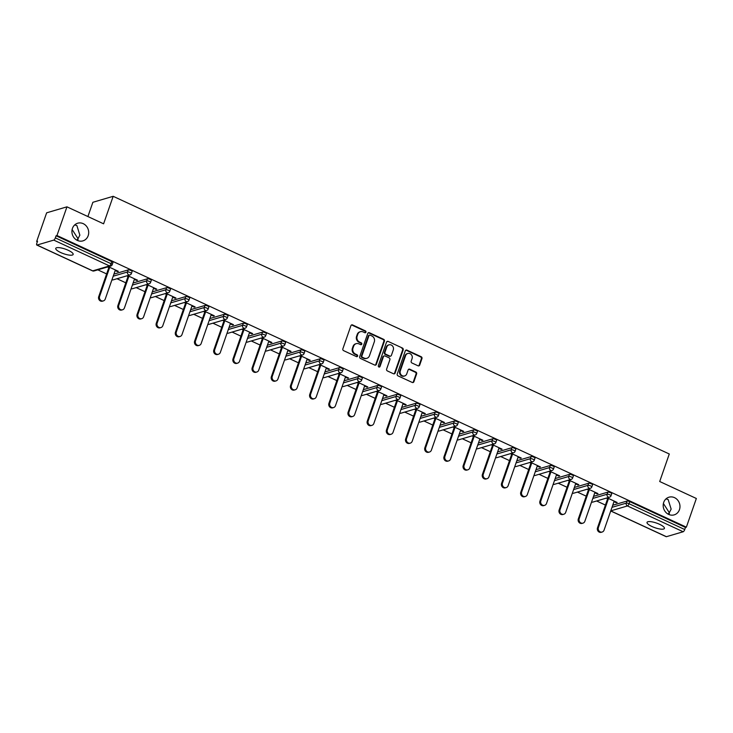 <?xml version="1.0" encoding="UTF-8"?>
<svg xmlns="http://www.w3.org/2000/svg" width="733" height="733" viewBox="0 0 733 733"><rect width="100%" height="100%" fill="white"/><g stroke="black" fill="none" stroke-linecap="round" stroke-linejoin="round"><path stroke-width="1.1" d="M669.211 514.639L669.302 512.669L668.13 514.135M663.713 502.38A9.208 8.32 73.6 0 0 665.537 511.991A9.208 8.32 73.6 0 0 674.186 514.868A9.208 8.32 73.6 0 0 679.454 509.673A9.208 8.32 73.6 0 0 677.64 500.071A9.208 8.32 73.6 0 0 668.982 497.194A9.208 8.32 73.6 0 0 663.713 502.38M77.936 240.653L78.028 238.683L76.855 240.149M72.439 228.394A9.208 8.32 73.6 0 0 74.253 238.005A9.208 8.32 73.6 0 0 82.911 240.882A9.208 8.32 73.6 0 0 88.18 235.687A9.208 8.32 73.6 0 0 86.366 226.085A9.208 8.32 73.6 0 0 77.707 223.208A9.208 8.32 73.6 0 0 72.439 228.394M365.932 332.177A0.99 0.889 73.6 0 0 365.401 330.885L352.573 324.939A1.411 1.274 73.6 0 0 350.924 325.663L342.861 348.807A1.411 1.274 73.6 0 0 343.621 350.658L356.449 356.604A0.99 0.889 73.6 0 0 357.603 356.091A0.99 0.889 73.6 0 0 357.072 354.799L355.413 354.03A4.517 4.086 73.6 0 1 352.985 348.129L353.654 346.196A4.517 4.086 73.6 0 1 358.95 343.869L360.609 344.638A0.99 0.889 73.6 0 0 361.772 344.134A0.99 0.889 73.6 0 0 361.241 342.842L359.582 342.073A4.517 4.086 73.6 0 1 357.145 336.172L357.823 334.239A4.517 4.086 73.6 0 1 363.119 331.912L364.777 332.681A0.99 0.889 73.6 0 0 365.932 332.177M365.052 332.764A0.99 0.889 73.6 0 0 364.814 331.059L351.987 325.113A1.411 1.274 73.6 0 0 351.446 325.003M356.724 356.678A0.99 0.889 73.6 0 0 356.485 354.974L354.818 354.204L355.413 354.03M360.893 344.721A0.99 0.889 73.6 0 0 360.645 343.017L358.987 342.247L359.582 342.073M663.402 503.507L669.302 512.669L671.144 509.123L668.139 499.521L665.967 498.907M72.127 229.521L78.028 238.683L79.87 235.137L76.864 225.535L74.693 224.921M68.242 250.292A9.208 2.456 -160.8 0 0 55.754 248.377A9.208 2.456 -160.8 0 0 60.665 252.519A9.208 2.456 -160.8 0 0 73.153 254.433A9.208 2.456 -160.8 0 0 68.242 250.292M659.517 524.278A9.208 2.456 -160.8 0 0 647.028 522.363A9.208 2.456 -160.8 0 0 651.939 526.505A9.208 2.456 -160.8 0 0 664.428 528.42A9.208 2.456 -160.8 0 0 659.517 524.278M418.048 365.804A1.411 1.274 73.6 0 0 419.697 365.08L421.961 358.584A1.411 1.274 73.6 0 0 421.2 356.742L406.962 350.136A1.411 1.274 73.6 0 0 405.303 350.869L397.24 374.013A1.411 1.274 73.6 0 0 398.001 375.855L412.248 382.452A1.411 1.274 73.6 0 0 413.898 381.728L416.628 373.885A1.411 1.274 73.6 0 0 415.877 372.043L409.774 369.212A1.411 1.274 73.6 0 0 408.125 369.945L406.769 373.83A3.775 3.418 73.6 0 1 401.052 374.783A3.775 3.418 73.6 0 1 400.31 370.843L405.615 355.606A3.775 3.418 73.6 0 1 411.332 354.653A3.775 3.418 73.6 0 1 412.074 358.593L411.186 361.131A1.411 1.274 73.6 0 0 411.946 362.982L418.048 365.804M37.017 245.042L92.725 270.853L109.483 265.923L53.775 240.103L37.017 245.042A2.162 0.724 -65.1 0 1 36.787 245.033A2.162 0.724 -65.1 0 1 36.806 243.338L37.539 241.239L36.65 241.505L46.637 212.817L66.95 206.834L103.6 223.822L113.175 196.307L669.284 453.993L659.7 481.508L696.35 498.486L686.363 527.174L56.963 235.522L56.075 235.788L55.341 237.877L111.05 263.697L111.782 261.599L56.075 235.788M66.95 206.834L56.963 235.522M384.422 341.193A1.411 1.274 73.6 0 0 383.661 339.342L369.414 332.745A1.411 1.274 73.6 0 0 367.764 333.469L359.701 356.614A1.411 1.274 73.6 0 0 360.462 358.455L374.7 365.061A1.411 1.274 73.6 0 0 376.359 364.338L384.422 341.193L383.826 341.367A1.411 1.274 73.6 0 0 383.066 339.516L368.827 332.919A1.411 1.274 73.6 0 0 368.287 332.8M388.188 341.441L402.426 348.038A1.411 1.274 73.6 0 1 403.187 349.888L395.133 373.033A1.411 1.274 73.6 0 1 393.474 373.757L387.381 370.935A1.411 1.274 73.6 0 1 386.621 369.084L389.892 359.701A1.411 1.274 73.6 0 0 389.131 357.86L385.082 355.981A1.411 1.274 73.6 0 0 383.432 356.705L380.024 366.482A0.99 0.889 73.6 0 1 378.53 366.729A0.99 0.889 73.6 0 1 378.338 365.703L386.529 342.164A1.411 1.274 73.6 0 1 388.188 341.441L402.426 348.038M113.175 196.307L92.871 202.29L87.905 216.547M53.775 240.103A2.162 0.724 -65.1 0 0 55.341 237.877M686.363 527.174L685.474 527.439L684.741 529.528A2.162 0.724 114.9 0 1 683.165 531.755L666.407 536.693A2.162 0.724 114.9 0 1 666.187 536.684A2.162 0.724 114.9 0 1 666.04 536.519M605.421 505.064L596.607 500.978M586.235 496.168L577.421 492.09M567.058 487.28L558.234 483.194M547.872 478.392L539.057 474.306M528.685 469.505L519.871 465.418M509.499 460.617L500.685 456.531M490.313 451.72L481.499 447.634M471.136 442.833L462.312 438.746M451.949 433.945L443.135 429.859M432.763 425.058L423.949 420.971M413.577 416.161L404.763 412.083M394.391 407.273L385.576 403.187M375.214 398.386L366.39 394.299M356.027 389.498L347.213 385.411M336.841 380.601L328.027 376.524M317.655 371.713L308.84 367.627M298.468 362.826L289.654 358.739M279.291 353.938L270.468 349.852M260.105 345.051L251.291 340.964M240.919 336.154L232.104 332.067M221.733 327.266L212.918 323.18M202.546 318.379L193.732 314.292M183.369 309.491L174.546 305.404M164.183 300.594L155.369 296.517M144.997 291.707L136.182 287.62M125.81 282.819L116.996 278.732M106.624 273.931L97.81 269.845M37.337 241.817L36.65 241.505M115.182 270.532L117.5 271.613L117.701 271.027M117.5 271.613L118.389 271.347L108.411 266.72M107.522 266.986L108.832 267.591M612.733 505.239L627.027 501.033A2.162 0.577 19.2 0 1 629.766 501.619L629.033 503.718L684.741 529.528M685.474 527.439L629.766 501.619M111.782 261.599A2.162 0.577 19.2 0 1 112.937 262.57L112.204 264.668A2.162 0.577 19.2 0 0 111.05 263.697A2.162 0.724 -65.1 0 1 109.483 265.923A2.162 1.952 73.6 0 0 110.775 266.024A2.162 2.162 0 0 0 112.204 264.668M607.849 492.136A2.162 0.577 19.2 0 1 610.58 492.732A2.162 0.577 19.2 0 1 611.725 493.703L611.001 495.801A2.162 0.577 19.2 0 0 609.847 494.83A2.162 0.577 -160.8 0 0 607.116 494.234L607.849 492.136L593.547 496.351M588.663 483.249A2.162 0.577 19.2 0 1 591.394 483.844A2.162 0.577 19.2 0 1 592.548 484.815L591.815 486.914A2.162 0.577 19.2 0 0 590.661 485.942A2.162 0.577 -160.8 0 0 587.93 485.347L588.663 483.249L574.36 487.463M569.477 474.361A2.162 0.577 19.2 0 1 572.207 474.957A2.162 0.577 19.2 0 1 573.362 475.928L572.629 478.017A2.162 0.577 19.2 0 0 571.483 477.046A2.162 0.577 -160.8 0 0 568.744 476.459L569.477 474.361L555.174 478.567M550.291 465.473A2.162 0.577 19.2 0 1 553.021 466.06A2.162 0.577 19.2 0 1 554.175 467.031L553.442 469.129A2.162 0.577 19.2 0 0 552.297 468.158A2.162 0.577 -160.8 0 0 549.558 467.562L550.291 465.473L535.988 469.679M531.104 456.577A2.162 0.577 19.2 0 1 533.844 457.172A2.162 0.577 19.2 0 1 534.989 458.143L534.265 460.242A2.162 0.577 19.2 0 0 533.111 459.27A2.162 0.577 -160.8 0 0 530.38 458.675L531.104 456.577L516.811 460.791M511.927 447.689A2.162 0.577 19.2 0 1 514.658 448.284A2.162 0.577 19.2 0 1 515.803 449.256L515.079 451.354A2.162 0.577 19.2 0 0 513.925 450.383A2.162 0.577 -160.8 0 0 511.194 449.787L511.927 447.689L497.625 451.904M492.741 438.801A2.162 0.577 19.2 0 1 495.471 439.397A2.162 0.577 19.2 0 1 496.626 440.368L495.893 442.457A2.162 0.577 19.2 0 0 494.738 441.486A2.162 0.577 -160.8 0 0 492.008 440.899L492.741 438.801L478.438 443.007M473.555 429.914A2.162 0.577 19.2 0 1 476.285 430.5A2.162 0.577 19.2 0 1 477.44 431.471L476.707 433.57A2.162 0.577 19.2 0 0 475.561 432.598A2.162 0.577 -160.8 0 0 472.822 432.003L473.555 429.914L459.252 434.119M454.368 421.017A2.162 0.577 19.2 0 1 457.099 421.612A2.162 0.577 19.2 0 1 458.253 422.584L457.52 424.682A2.162 0.577 19.2 0 0 456.375 423.711A2.162 0.577 -160.8 0 0 453.635 423.115L454.368 421.017L440.066 425.232M435.182 412.129A2.162 0.577 19.2 0 1 437.922 412.725A2.162 0.577 19.2 0 1 439.067 413.696L438.334 415.794A2.162 0.577 19.2 0 0 437.189 414.823A2.162 0.577 -160.8 0 0 434.458 414.227L435.182 412.129L420.889 416.344M416.005 403.242A2.162 0.577 19.2 0 1 418.735 403.837A2.162 0.577 19.2 0 1 419.881 404.808L419.157 406.907A2.162 0.577 19.2 0 0 418.002 405.935A2.162 0.577 -160.8 0 0 415.272 405.34L416.005 403.242L401.702 407.447M396.819 394.354A2.162 0.577 19.2 0 1 399.549 394.95A2.162 0.577 19.2 0 1 400.704 395.921L399.971 398.01A2.162 0.577 19.2 0 0 398.816 397.039A2.162 0.577 -160.8 0 0 396.086 396.452L396.819 394.354L382.516 398.56M377.632 385.466A2.162 0.577 19.2 0 1 380.363 386.053A2.162 0.577 19.2 0 1 381.517 387.024L380.784 389.122A2.162 0.577 19.2 0 0 379.639 388.151A2.162 0.577 -160.8 0 0 376.899 387.555L377.632 385.466L363.33 389.672M358.446 376.57A2.162 0.577 19.2 0 1 361.177 377.165A2.162 0.577 19.2 0 1 362.331 378.136L361.598 380.235A2.162 0.577 19.2 0 0 360.453 379.263A2.162 0.577 -160.8 0 0 357.713 378.668L358.446 376.57L344.144 380.784M339.26 367.682A2.162 0.577 19.2 0 1 341.999 368.278A2.162 0.577 19.2 0 1 343.145 369.249L342.412 371.347A2.162 0.577 19.2 0 0 341.266 370.376A2.162 0.577 -160.8 0 0 338.536 369.78L339.26 367.682L324.966 371.897M320.083 358.794A2.162 0.577 19.2 0 1 322.813 359.39A2.162 0.577 19.2 0 1 323.959 360.361L323.235 362.45A2.162 0.577 19.2 0 0 322.08 361.479A2.162 0.577 -160.8 0 0 319.35 360.893L320.083 358.794L305.78 363M300.897 349.907A2.162 0.577 19.2 0 1 303.627 350.493A2.162 0.577 19.2 0 1 304.781 351.464L304.048 353.563A2.162 0.577 19.2 0 0 302.894 352.591A2.162 0.577 -160.8 0 0 300.163 351.996L300.897 349.907L286.594 354.112M281.71 341.01A2.162 0.577 19.2 0 1 284.441 341.605A2.162 0.577 19.2 0 1 285.595 342.577L284.862 344.675A2.162 0.577 19.2 0 0 283.717 343.704A2.162 0.577 -160.8 0 0 280.977 343.108L281.71 341.01L267.408 345.225M262.524 332.122A2.162 0.577 19.2 0 1 265.254 332.718A2.162 0.577 19.2 0 1 266.409 333.689L265.676 335.787A2.162 0.577 19.2 0 0 264.531 334.816A2.162 0.577 -160.8 0 0 261.791 334.221L262.524 332.122L248.221 336.337M243.338 323.235A2.162 0.577 19.2 0 1 246.077 323.83A2.162 0.577 19.2 0 1 247.223 324.801L246.49 326.891A2.162 0.577 19.2 0 0 245.344 325.919A2.162 0.577 -160.8 0 0 242.614 325.333L243.338 323.235L229.044 327.44M224.151 314.347A2.162 0.577 19.2 0 1 226.891 314.933A2.162 0.577 19.2 0 1 228.036 315.914L227.312 318.003A2.162 0.577 19.2 0 0 226.158 317.032A2.162 0.577 -160.8 0 0 223.428 316.436L224.151 314.347L209.858 318.553M204.974 305.459A2.162 0.577 19.2 0 1 207.705 306.046A2.162 0.577 19.2 0 1 208.859 307.017L208.126 309.115A2.162 0.577 19.2 0 0 206.972 308.144A2.162 0.577 -160.8 0 0 204.241 307.548L204.974 305.459L190.672 309.665M185.788 296.563A2.162 0.577 19.2 0 1 188.518 297.158A2.162 0.577 19.2 0 1 189.673 298.129L188.94 300.228A2.162 0.577 19.2 0 0 187.795 299.256A2.162 0.577 -160.8 0 0 185.055 298.661L185.788 296.563L171.485 300.777M166.602 287.675A2.162 0.577 19.2 0 1 169.332 288.271A2.162 0.577 19.2 0 1 170.487 289.242L169.754 291.34A2.162 0.577 19.2 0 0 168.608 290.369A2.162 0.577 -160.8 0 0 165.869 289.773L166.602 287.675L152.299 291.881M147.415 278.787A2.162 0.577 19.2 0 1 150.155 279.383A2.162 0.577 19.2 0 1 151.3 280.354L150.567 282.443A2.162 0.577 19.2 0 0 149.422 281.472A2.162 0.577 -160.8 0 0 146.692 280.886L147.415 278.787L133.122 282.993M128.229 269.9A2.162 0.577 19.2 0 1 130.969 270.486A2.162 0.577 19.2 0 1 132.114 271.457L131.39 273.556A2.162 0.577 19.2 0 0 130.236 272.584A2.162 0.577 -160.8 0 0 127.505 271.989L128.229 269.9L113.936 274.105M134.359 279.42L136.686 280.501L137.575 280.235L127.597 275.617M126.708 275.874L128.018 276.478M153.545 288.307L155.872 289.388L156.761 289.132L146.783 284.505M145.894 284.761L147.205 285.375M172.731 297.204L175.059 298.276L175.947 298.019L165.96 293.392M165.072 293.658L166.391 294.263M191.918 306.092L194.245 307.173L195.134 306.907L185.147 302.28M184.258 302.546L185.568 303.15M211.104 314.979L213.422 316.06L214.311 315.795L204.333 311.168M203.444 311.433L204.754 312.038M230.281 323.867L232.608 324.948L233.497 324.682L223.519 320.064M222.63 320.321L223.941 320.935M249.467 332.764L251.795 333.836L252.683 333.579L242.705 328.952M241.817 329.209L243.127 329.823M268.654 341.651L270.981 342.723L271.87 342.467L261.883 337.84M261.003 338.105L262.313 338.71M287.84 350.539L290.167 351.62L291.056 351.354L281.069 346.727M280.18 346.993L281.49 347.598M307.026 359.427L309.344 360.508L310.233 360.242L300.255 355.624M299.366 355.881L300.677 356.485M326.203 368.323L328.531 369.395L329.419 369.139L319.441 364.512M318.553 364.768L319.863 365.382M345.39 377.211L347.717 378.283L348.606 378.026L338.628 373.399M337.739 373.665L339.049 374.27M364.576 386.099L366.903 387.18L367.792 386.914L357.805 382.287M356.925 382.553L358.235 383.157M383.762 394.986L386.089 396.067L386.978 395.802L376.991 391.184M376.102 391.44L377.413 392.045M402.948 403.874L405.267 404.955L406.155 404.698L396.177 400.071M395.289 400.328L396.599 400.942M422.126 412.771L424.453 413.843L425.342 413.586L415.364 408.959M414.475 409.225L415.785 409.829M441.312 421.658L443.639 422.739L444.528 422.474L434.55 417.847M433.661 418.112L434.971 418.717M460.498 430.546L462.825 431.627L463.714 431.361L453.727 426.734M452.847 427L454.158 427.605M479.684 439.434L482.012 440.515L482.9 440.249L472.913 435.631M472.025 435.888L473.335 436.501M498.871 448.33L501.198 449.402L502.078 449.146L492.1 444.519M491.211 444.775L492.521 445.389M518.048 457.218L520.375 458.29L521.264 458.033L511.286 453.406M510.397 453.672L511.707 454.277M537.234 466.106L539.561 467.187L540.45 466.921L530.472 462.294M529.583 462.56L530.894 463.164M556.42 474.993L558.748 476.074L559.636 475.809L549.649 471.191M548.77 471.447L550.08 472.052M575.607 483.881L577.934 484.962L578.823 484.705L568.835 480.078M567.947 480.335L569.257 480.949M594.793 492.778L597.12 493.85L598 493.593L588.022 488.966M587.133 489.232L588.443 489.836M613.97 501.665L616.297 502.746L617.186 502.481L607.208 497.854M606.319 498.119L607.63 498.724M136.686 280.501L136.888 279.924M155.872 289.388L156.074 288.811M175.059 298.276L175.26 297.699M194.245 307.173L194.447 306.586M213.422 316.06L213.624 315.483M232.608 324.948L232.81 324.371M251.795 333.836L251.996 333.258M270.981 342.723L271.183 342.146M290.167 351.62L290.369 351.034M309.344 360.508L309.555 359.93M328.531 369.395L328.732 368.818M347.717 378.283L347.918 377.706M366.903 387.18L367.105 386.593M386.089 396.067L386.291 395.49M405.267 404.955L405.477 404.378M424.453 413.843L424.654 413.265M443.639 422.739L443.841 422.153M462.825 431.627L463.027 431.05M482.012 440.515L482.213 439.937M501.198 449.402L501.399 448.825M520.375 458.29L520.577 457.713M539.561 467.187L539.763 466.6M558.748 476.074L558.949 475.497M577.934 484.962L578.135 484.385M597.12 493.85L597.322 493.272M616.297 502.746L616.499 502.16M360.407 331.692L359.811 331.866A4.517 4.086 73.6 0 0 357.228 334.413L357.823 334.239M358.987 342.247A4.517 4.086 73.6 0 1 356.559 336.346L357.228 334.413M356.238 343.649L355.652 343.823A4.517 4.086 73.6 0 0 353.068 346.37L353.654 346.196M354.818 354.204A4.517 4.086 73.6 0 1 352.39 348.303L353.068 346.37M375.241 365.181A1.411 1.274 73.6 0 0 375.763 364.512L383.826 341.367M370.119 335.155A0.99 0.889 73.6 0 0 368.956 335.668L361.882 355.981A0.99 0.889 73.6 0 0 362.414 357.273L364.164 358.089A4.517 4.086 73.6 0 0 369.459 355.762L374.297 341.871A4.517 4.086 73.6 0 0 371.869 335.971L370.119 335.155M369.524 335.109L368.928 335.283A0.99 0.889 73.6 0 0 368.369 335.842L368.956 335.668M366.876 358.309L366.28 358.483A4.517 4.086 73.6 0 1 363.577 358.263L361.827 357.447A0.99 0.889 73.6 0 1 361.296 356.156L368.369 335.842M394.015 373.876A1.411 1.274 73.6 0 0 394.537 373.207L402.6 350.062A1.411 1.274 73.6 0 0 401.84 348.212M384.239 355.917L383.643 356.091A1.411 1.274 73.6 0 0 382.837 356.879L379.437 366.656L380.024 366.482M393.282 349.962A3.775 3.418 73.6 0 0 388.985 344.84A3.775 3.418 73.6 0 0 386.822 346.966L384.953 352.335A1.411 1.274 73.6 0 0 385.714 354.186L389.754 356.055A1.411 1.274 73.6 0 0 391.413 355.331L393.282 349.962M388.985 344.84L388.389 345.014A3.775 3.418 73.6 0 0 386.227 347.14L386.822 346.966M390.607 356.128L390.011 356.302A1.411 1.274 73.6 0 1 389.168 356.229L385.118 354.36A1.411 1.274 73.6 0 1 384.358 352.509L386.227 347.14M387.592 341.615A1.411 1.274 73.6 0 0 387.051 341.496M407.777 353.471L407.181 353.645A3.775 3.418 73.6 0 0 405.019 355.78L405.615 355.606M404.607 375.965L404.011 376.139A3.775 3.418 73.6 0 1 399.714 371.017L405.019 355.78M412.78 382.571A1.411 1.274 73.6 0 0 413.311 381.902L416.042 374.059A1.411 1.274 73.6 0 0 415.281 372.217L409.188 369.386A1.411 1.274 73.6 0 0 408.647 369.276M418.58 365.923A1.411 1.274 73.6 0 0 419.111 365.254L421.365 358.758A1.411 1.274 73.6 0 0 420.605 356.916L406.366 350.31A1.411 1.274 73.6 0 0 405.825 350.2M98.708 296.673L99.596 296.416A3.308 2.987 73.6 0 0 103.362 300.897L102.473 301.162A3.308 2.987 -106.4 0 1 98.708 296.673L109.034 267.014M103.362 300.897A3.308 2.987 73.6 0 0 105.25 299.037L115.383 269.955M99.596 296.416L109.721 267.334M117.894 305.56L118.783 305.304A3.308 2.987 73.6 0 0 122.539 309.784L121.651 310.05A3.308 2.987 -106.4 0 1 117.894 305.56L128.22 275.901M122.539 309.784A3.308 2.987 73.6 0 0 124.436 307.924L134.56 278.842M118.783 305.304L128.907 276.222M137.08 314.457L137.96 314.191A3.308 2.987 73.6 0 0 141.726 318.681L140.837 318.937A3.308 2.987 -106.4 0 1 137.08 314.457L147.406 284.789M141.726 318.681A3.308 2.987 73.6 0 0 143.622 316.812L153.747 287.73M137.96 314.191L148.093 285.11M156.257 323.345L157.146 323.079A3.308 2.987 73.6 0 0 160.912 327.569L160.023 327.825A3.308 2.987 -106.4 0 1 156.257 323.345L166.593 293.686M160.912 327.569A3.308 2.987 73.6 0 0 162.808 325.699L172.933 296.618M157.146 323.079L167.28 293.997M175.444 332.232L176.332 331.967A3.308 2.987 73.6 0 0 180.098 336.456L179.209 336.722A3.308 2.987 -106.4 0 1 175.444 332.232L185.77 302.573M180.098 336.456A3.308 2.987 73.6 0 0 181.986 334.596L192.119 305.514M176.332 331.967L186.457 302.894M194.63 341.12L195.519 340.863A3.308 2.987 73.6 0 0 199.284 345.344L198.396 345.609A3.308 2.987 -106.4 0 1 194.63 341.12L204.956 311.461M199.284 345.344A3.308 2.987 73.6 0 0 201.172 343.484L211.306 314.402M195.519 340.863L205.643 311.782M213.816 350.007L214.705 349.751A3.308 2.987 73.6 0 0 218.461 354.241L217.573 354.497A3.308 2.987 -106.4 0 1 213.816 350.007L224.142 320.348M218.461 354.241A3.308 2.987 73.6 0 0 220.358 352.371L230.483 323.29M214.705 349.751L224.829 320.669M233.002 358.904L233.891 358.639A3.308 2.987 73.6 0 0 237.648 363.128L236.759 363.385A3.308 2.987 -106.4 0 1 233.002 358.904L243.329 329.245M237.648 363.128A3.308 2.987 73.6 0 0 239.544 361.259L249.669 332.177M233.891 358.639L244.016 329.557M252.179 367.792L253.068 367.526A3.308 2.987 73.6 0 0 256.834 372.016L255.945 372.282A3.308 2.987 -106.4 0 1 252.179 367.792L262.515 338.133M256.834 372.016A3.308 2.987 73.6 0 0 258.731 370.147L268.855 341.074M253.068 367.526L263.202 338.444M271.366 376.68L272.255 376.423A3.308 2.987 73.6 0 0 276.02 380.903L275.132 381.169A3.308 2.987 -106.4 0 1 271.366 376.68L281.692 347.021M276.02 380.903A3.308 2.987 73.6 0 0 277.917 379.043L288.042 349.962M272.255 376.423L282.379 347.341M290.552 385.567L291.441 385.311A3.308 2.987 73.6 0 0 295.207 389.791L294.318 390.057A3.308 2.987 -106.4 0 1 290.552 385.567L300.878 355.908M295.207 389.791A3.308 2.987 73.6 0 0 297.094 387.931L307.228 358.849M291.441 385.311L301.565 356.229M309.738 394.464L310.627 394.198A3.308 2.987 73.6 0 0 314.384 398.688L313.495 398.944A3.308 2.987 -106.4 0 1 309.738 394.464L320.064 364.796M314.384 398.688A3.308 2.987 73.6 0 0 316.28 396.819L326.405 367.737M310.627 394.198L320.752 365.116M328.925 403.352L329.813 403.086A3.308 2.987 73.6 0 0 333.57 407.575L332.681 407.832A3.308 2.987 -106.4 0 1 328.925 403.352L339.251 373.693M333.57 407.575A3.308 2.987 73.6 0 0 335.467 405.706L345.591 376.625M329.813 403.086L339.938 374.004M348.102 412.239L348.99 411.983A3.308 2.987 73.6 0 0 352.756 416.463L351.867 416.729A3.308 2.987 -106.4 0 1 348.102 412.239L358.437 382.58M352.756 416.463A3.308 2.987 73.6 0 0 354.653 414.603L364.777 385.521M348.99 411.983L359.124 382.901M367.288 421.127L368.177 420.87A3.308 2.987 73.6 0 0 371.943 425.351L371.054 425.616A3.308 2.987 -106.4 0 1 367.288 421.127L377.614 391.468M371.943 425.351A3.308 2.987 73.6 0 0 373.839 423.491L383.964 394.409M368.177 420.87L378.301 391.788M386.474 430.024L387.363 429.758A3.308 2.987 73.6 0 0 391.129 434.248L390.24 434.504A3.308 2.987 -106.4 0 1 386.474 430.024L396.8 400.355M391.129 434.248A3.308 2.987 73.6 0 0 393.016 432.378L403.15 403.297M387.363 429.758L397.488 400.676M405.661 438.911L406.549 438.646A3.308 2.987 73.6 0 0 410.306 443.135L409.417 443.392A3.308 2.987 -106.4 0 1 405.661 438.911L415.987 409.252M410.306 443.135A3.308 2.987 73.6 0 0 412.203 441.266L422.327 412.184M406.549 438.646L416.674 409.564M424.847 447.799L425.736 447.533A3.308 2.987 73.6 0 0 429.492 452.023L428.603 452.288A3.308 2.987 -106.4 0 1 424.847 447.799L435.173 418.14M429.492 452.023A3.308 2.987 73.6 0 0 431.389 450.163L441.513 421.081M425.736 447.533L435.86 418.461M444.024 456.686L444.913 456.43A3.308 2.987 73.6 0 0 448.678 460.91L447.79 461.176A3.308 2.987 -106.4 0 1 444.024 456.686L454.359 427.027M448.678 460.91A3.308 2.987 73.6 0 0 450.575 459.05L460.7 429.969M444.913 456.43L455.046 427.348M463.21 465.574L464.099 465.318A3.308 2.987 73.6 0 0 467.865 469.807L466.976 470.064A3.308 2.987 -106.4 0 1 463.21 465.574L473.536 435.915M467.865 469.807A3.308 2.987 73.6 0 0 469.761 467.938L479.886 438.856M464.099 465.318L474.224 436.236M482.396 474.471L483.285 474.205A3.308 2.987 73.6 0 0 487.051 478.695L486.162 478.951A3.308 2.987 -106.4 0 1 482.396 474.471L492.723 444.812M487.051 478.695A3.308 2.987 73.6 0 0 488.938 476.826L499.072 447.744M483.285 474.205L493.41 445.123M501.583 483.359L502.471 483.093A3.308 2.987 73.6 0 0 506.228 487.582L505.349 487.848A3.308 2.987 -106.4 0 1 501.583 483.359L511.909 453.7M506.228 487.582A3.308 2.987 73.6 0 0 508.125 485.713L518.249 456.641M502.471 483.093L512.596 454.011M520.769 492.246L521.658 491.99A3.308 2.987 73.6 0 0 525.414 496.47L524.526 496.736A3.308 2.987 -106.4 0 1 520.769 492.246L531.095 462.587M525.414 496.47A3.308 2.987 73.6 0 0 527.311 494.61L537.436 465.528M521.658 491.99L531.782 462.908M539.946 501.134L540.835 500.877A3.308 2.987 73.6 0 0 544.601 505.358L543.712 505.623A3.308 2.987 -106.4 0 1 539.946 501.134L550.281 471.475M544.601 505.358A3.308 2.987 73.6 0 0 546.497 503.498L556.622 474.416M540.835 500.877L550.969 471.795M559.132 510.031L560.021 509.765A3.308 2.987 73.6 0 0 563.787 514.254L562.898 514.511A3.308 2.987 -106.4 0 1 559.132 510.031L569.468 480.362M563.787 514.254A3.308 2.987 73.6 0 0 565.684 512.385L575.808 483.304M560.021 509.765L570.146 480.683M578.319 518.918L579.207 518.652A3.308 2.987 73.6 0 0 582.973 523.142L582.084 523.399A3.308 2.987 -106.4 0 1 578.319 518.918L588.645 489.259M582.973 523.142A3.308 2.987 73.6 0 0 584.861 521.273L594.994 492.191M579.207 518.652L589.332 489.571M597.505 527.806L598.394 527.549A3.308 2.987 73.6 0 0 602.15 532.03L601.271 532.295A3.308 2.987 -106.4 0 1 597.505 527.806L607.831 498.147M602.15 532.03A3.308 2.987 73.6 0 0 604.047 530.17L614.172 501.088M598.394 527.549L608.518 498.467M364.814 331.059L365.401 330.885M356.485 354.974L357.072 354.799M360.645 343.017L361.241 342.842M92.349 270.679A2.162 0.724 -65.1 0 0 92.495 270.853A2.162 0.724 -65.1 0 0 92.725 270.853A2.162 1.952 73.6 0 0 94.016 270.963L110.775 266.024M683.165 531.755L627.457 505.944L610.772 510.855M610.754 510.901L666.407 536.693M612 507.337L626.303 503.122A2.162 0.577 -160.8 0 1 629.033 503.718A2.162 0.724 114.9 0 1 627.457 505.944A2.162 1.952 -106.4 0 1 626.303 503.122L627.027 501.033M113.203 276.204L127.505 271.989A2.162 1.952 -106.4 0 0 128.66 274.811A2.162 1.952 73.6 0 0 129.961 274.921A2.162 2.162 0 0 0 131.39 273.556M132.389 285.091L146.692 280.886A2.162 1.952 -106.4 0 0 147.846 283.698A2.162 1.952 73.6 0 0 149.138 283.808A2.162 2.162 0 0 0 150.567 282.443M151.575 293.979L165.869 289.773A2.162 1.952 -106.4 0 0 167.032 292.595A2.162 1.952 73.6 0 0 168.324 292.696A2.162 2.162 0 0 0 169.754 291.34M170.752 302.866L185.055 298.661A2.162 1.952 -106.4 0 0 186.219 301.483A2.162 1.952 73.6 0 0 187.511 301.584A2.162 2.162 0 0 0 188.94 300.228M189.939 311.763L204.241 307.548A2.162 1.952 -106.4 0 0 205.405 310.371A2.162 1.952 73.6 0 0 206.697 310.48A2.162 2.162 0 0 0 208.126 309.115M209.125 320.651L223.428 316.436A2.162 1.952 -106.4 0 0 224.582 319.258A2.162 1.952 73.6 0 0 225.883 319.368A2.162 2.162 0 0 0 227.312 318.003M228.311 329.538L242.614 325.333A2.162 1.952 -106.4 0 0 243.768 328.146A2.162 1.952 73.6 0 0 245.06 328.256A2.162 2.162 0 0 0 246.49 326.891M247.497 338.426L261.791 334.221A2.162 1.952 -106.4 0 0 262.955 337.043A2.162 1.952 73.6 0 0 264.246 337.143A2.162 2.162 0 0 0 265.676 335.787M266.675 347.323L280.977 343.108A2.162 1.952 -106.4 0 0 282.141 345.93A2.162 1.952 73.6 0 0 283.433 346.031A2.162 2.162 0 0 0 284.862 344.675M285.861 356.211L300.163 351.996A2.162 1.952 -106.4 0 0 301.327 354.818A2.162 1.952 73.6 0 0 302.619 354.928A2.162 2.162 0 0 0 304.048 353.563M305.047 365.098L319.35 360.893A2.162 1.952 -106.4 0 0 320.513 363.705A2.162 1.952 73.6 0 0 321.805 363.815A2.162 2.162 0 0 0 323.235 362.45M324.233 373.986L338.536 369.78A2.162 1.952 -106.4 0 0 339.691 372.602A2.162 1.952 73.6 0 0 340.992 372.703A2.162 2.162 0 0 0 342.412 371.347M343.42 382.883L357.713 378.668A2.162 1.952 -106.4 0 0 358.877 381.49A2.162 1.952 73.6 0 0 360.169 381.591A2.162 2.162 0 0 0 361.598 380.235M362.597 391.77L376.899 387.555A2.162 1.952 -106.4 0 0 378.063 390.377A2.162 1.952 73.6 0 0 379.355 390.487A2.162 2.162 0 0 0 380.784 389.122M381.783 400.658L396.086 396.452A2.162 1.952 -106.4 0 0 397.249 399.265A2.162 1.952 73.6 0 0 398.541 399.375A2.162 2.162 0 0 0 399.971 398.01M400.969 409.545L415.272 405.34A2.162 1.952 -106.4 0 0 416.436 408.162A2.162 1.952 73.6 0 0 417.728 408.263A2.162 2.162 0 0 0 419.157 406.907M420.156 418.433L434.458 414.227A2.162 1.952 -106.4 0 0 435.613 417.05A2.162 1.952 73.6 0 0 436.914 417.15A2.162 2.162 0 0 0 438.334 415.794M439.342 427.33L453.635 423.115A2.162 1.952 -106.4 0 0 454.799 425.937A2.162 1.952 73.6 0 0 456.091 426.047A2.162 2.162 0 0 0 457.52 424.682M458.528 436.217L472.822 432.003A2.162 1.952 -106.4 0 0 473.985 434.825A2.162 1.952 73.6 0 0 475.277 434.935A2.162 2.162 0 0 0 476.707 433.57M477.705 445.105L492.008 440.899A2.162 1.952 -106.4 0 0 493.172 443.712A2.162 1.952 73.6 0 0 494.463 443.822A2.162 2.162 0 0 0 495.893 442.457M496.892 453.993L511.194 449.787A2.162 1.952 -106.4 0 0 512.358 452.609A2.162 1.952 73.6 0 0 513.65 452.71A2.162 2.162 0 0 0 515.079 451.354M516.078 462.889L530.38 458.675A2.162 1.952 -106.4 0 0 531.535 461.497A2.162 1.952 73.6 0 0 532.836 461.598A2.162 2.162 0 0 0 534.265 460.242M535.264 471.777L549.558 467.562A2.162 1.952 -106.4 0 0 550.721 470.384A2.162 1.952 73.6 0 0 552.013 470.494A2.162 2.162 0 0 0 553.442 469.129M554.45 480.665L568.744 476.459A2.162 1.952 -106.4 0 0 569.908 479.272A2.162 1.952 73.6 0 0 571.199 479.382A2.162 2.162 0 0 0 572.629 478.017M573.627 489.552L587.93 485.347A2.162 1.952 -106.4 0 0 589.094 488.169A2.162 1.952 73.6 0 0 590.386 488.27A2.162 2.162 0 0 0 591.815 486.914M592.814 498.44L607.116 494.234A2.162 1.952 -106.4 0 0 608.28 497.056A2.162 1.952 73.6 0 0 609.572 497.157A2.162 2.162 0 0 0 611.001 495.801M111.957 279.768A2.162 1.952 73.6 0 0 113.203 279.85L129.961 274.921M131.143 288.655A2.162 1.952 73.6 0 0 132.38 288.738L149.138 283.808M150.329 297.552A2.162 1.952 73.6 0 0 151.566 297.625L168.324 292.696M169.515 306.44A2.162 1.952 73.6 0 0 170.752 306.522L187.511 301.584M188.702 315.327A2.162 1.952 73.6 0 0 189.939 315.41L206.697 310.48M207.879 324.215A2.162 1.952 73.6 0 0 209.125 324.298L225.883 319.368M227.065 333.112A2.162 1.952 73.6 0 0 228.302 333.185L245.06 328.256M246.251 341.999A2.162 1.952 73.6 0 0 247.488 342.082L264.246 337.143M265.438 350.887A2.162 1.952 73.6 0 0 266.675 350.97L283.433 346.031M284.624 359.775A2.162 1.952 73.6 0 0 285.861 359.857L302.619 354.928M303.801 368.662A2.162 1.952 73.6 0 0 305.047 368.745L321.805 363.815M322.987 377.559A2.162 1.952 73.6 0 0 324.224 377.642L340.992 372.703M342.174 386.447A2.162 1.952 73.6 0 0 343.411 386.529L360.169 381.591M361.36 395.334A2.162 1.952 73.6 0 0 362.597 395.417L379.355 390.487M380.546 404.222A2.162 1.952 73.6 0 0 381.783 404.304L398.541 399.375M399.732 413.119A2.162 1.952 73.6 0 0 400.969 413.192L417.728 408.263M418.909 422.006A2.162 1.952 73.6 0 0 420.146 422.089L436.914 417.15M438.096 430.894A2.162 1.952 73.6 0 0 439.333 430.977L456.091 426.047M457.282 439.782A2.162 1.952 73.6 0 0 458.519 439.864L475.277 434.935M476.468 448.678A2.162 1.952 73.6 0 0 477.705 448.752L494.463 443.822M495.655 457.566A2.162 1.952 73.6 0 0 496.892 457.649L513.65 452.71M514.832 466.454A2.162 1.952 73.6 0 0 516.078 466.536L532.836 461.598M534.018 475.341A2.162 1.952 73.6 0 0 535.255 475.424L552.013 470.494M553.204 484.229A2.162 1.952 73.6 0 0 554.441 484.311L571.199 479.382M572.391 493.126A2.162 1.952 73.6 0 0 573.627 493.208L590.386 488.27M591.577 502.013A2.162 1.952 73.6 0 0 592.814 502.096L609.572 497.157M356.559 336.346L357.145 336.172M352.39 348.303L352.985 348.129M351.987 325.113L352.573 324.939M375.763 364.512L376.359 364.338M368.827 332.919L369.414 332.745M383.066 339.516L383.661 339.342M361.296 356.156L361.882 355.981M361.827 357.447L362.414 357.273M363.577 358.263L364.164 358.089M402.6 350.062L403.187 349.888M394.537 373.207L395.133 373.033M382.837 356.879L383.432 356.705M384.358 352.509L384.953 352.335M385.118 354.36L385.714 354.186M389.168 356.229L389.754 356.055M399.714 371.017L400.31 370.843M409.188 369.386L409.774 369.212M415.281 372.217L415.877 372.043M416.042 374.059L416.628 373.885M413.311 381.902L413.898 381.728M406.366 350.31L406.962 350.136M420.605 356.916L421.2 356.742M421.365 358.758L421.961 358.584M419.111 365.254L419.697 365.08M36.787 245.033L92.495 270.853A2.162 2.162 0 0 0 94.016 270.963M610.726 510.983L666.187 536.684M111.938 279.841A2.162 2.162 0 0 0 113.203 279.85M131.125 288.729A2.162 2.162 0 0 0 132.38 288.738M150.302 297.616A2.162 2.162 0 0 0 151.566 297.625M169.488 306.504A2.162 2.162 0 0 0 170.752 306.522M188.674 315.392A2.162 2.162 0 0 0 189.939 315.41M207.86 324.288A2.162 2.162 0 0 0 209.125 324.298M227.047 333.176A2.162 2.162 0 0 0 228.302 333.185M246.224 342.064A2.162 2.162 0 0 0 247.488 342.082M265.41 350.951A2.162 2.162 0 0 0 266.675 350.97M284.596 359.848A2.162 2.162 0 0 0 285.861 359.857M303.783 368.736A2.162 2.162 0 0 0 305.047 368.745M322.969 377.623A2.162 2.162 0 0 0 324.224 377.642M342.155 386.511A2.162 2.162 0 0 0 343.411 386.529M361.332 395.408A2.162 2.162 0 0 0 362.597 395.417M380.519 404.295A2.162 2.162 0 0 0 381.783 404.304M399.705 413.183A2.162 2.162 0 0 0 400.969 413.192M418.891 422.071A2.162 2.162 0 0 0 420.146 422.089M438.077 430.958A2.162 2.162 0 0 0 439.333 430.977M457.255 439.855A2.162 2.162 0 0 0 458.519 439.864M476.441 448.743A2.162 2.162 0 0 0 477.705 448.752M495.627 457.63A2.162 2.162 0 0 0 496.892 457.649M514.813 466.518A2.162 2.162 0 0 0 516.078 466.536M534 475.415A2.162 2.162 0 0 0 535.255 475.424M553.177 484.302A2.162 2.162 0 0 0 554.441 484.311M572.363 493.19A2.162 2.162 0 0 0 573.627 493.208M591.549 502.078A2.162 2.162 0 0 0 592.814 502.096"/></g></svg>
